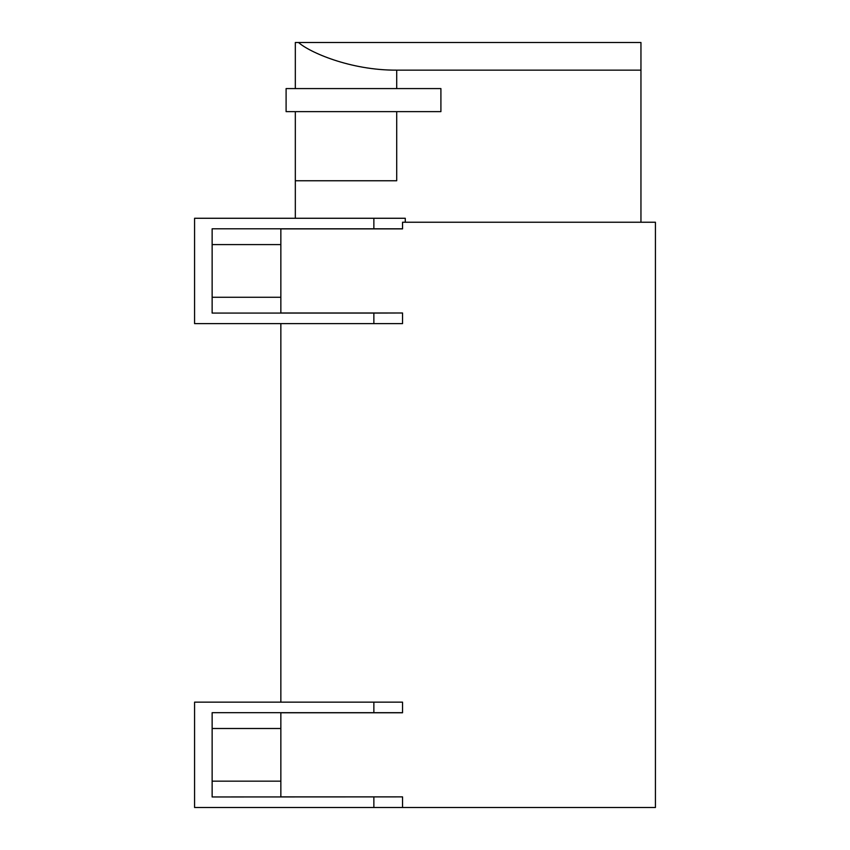 <?xml version="1.0" encoding="UTF-8"?>
<svg xmlns="http://www.w3.org/2000/svg" width="850" height="850" viewBox="0 0 850 850"><rect width="100%" height="100%" fill="white"/><g stroke="black" fill="none" stroke-linecap="round" stroke-linejoin="round"><path stroke-width="1.27" d="M402.539 312.991L373.862 313.076L373.862 323.616L402.539 323.616L402.539 312.991L280.851 312.991L280.851 228.884L402.539 228.884L401.582 228.799L402.539 228.884L402.539 222.232L655.424 222.232L655.424 807.5L194.576 807.5L194.576 702.153L402.539 702.153L402.539 712.768L280.851 712.768L280.851 796.875L402.539 796.875L212.139 796.96L212.139 712.683L373.862 712.683L373.862 702.153M280.851 702.153L280.851 323.616M373.862 807.5L373.862 796.96M402.539 807.5L402.539 796.875M402.539 712.768L401.582 712.683L402.539 712.768M373.862 323.616L194.576 323.616L194.576 218.269L405.28 218.269L405.28 222.232M373.862 712.683L401.582 712.683M295.322 111.626L295.322 218.269M640.953 222.232L640.953 70.146L396.706 70.146C350.168 70.433 309.113 52.073 298.541 42.5L295.322 42.5L295.322 88.581M373.862 313.076L212.139 313.076L212.139 228.799L373.862 228.799L373.862 218.269M440.906 88.581L440.906 111.626L286.099 111.626L286.099 88.581L440.906 88.581M396.706 111.626L396.706 180.752L295.322 180.752M298.541 42.5L640.953 42.5L640.953 70.146M373.862 228.799L401.582 228.799M212.139 781.161L280.851 781.161M280.851 728.492L212.139 728.492M212.139 297.277L280.851 297.277M280.851 244.598L212.139 244.598M396.706 70.146L396.706 88.581"/></g></svg>
